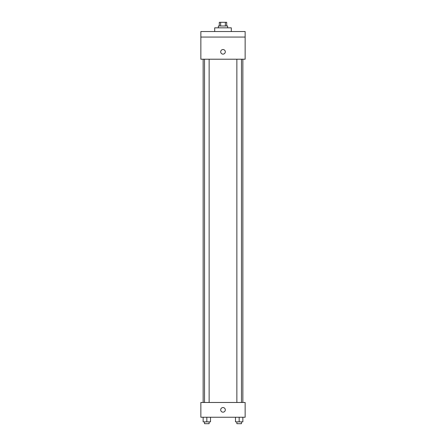 <?xml version="1.0" encoding="UTF-8"?>
<svg xmlns="http://www.w3.org/2000/svg" width="446" height="446" viewBox="0 0 446 446"><rect width="100%" height="100%" fill="white"/><g stroke="black" fill="none" stroke-linecap="round" stroke-linejoin="round"><path stroke-width="0.67" d="M220.631 25.991L220.631 22.3L219.309 22.3L219.309 25.991M220.631 22.3L226.691 22.3L226.691 25.991M225.369 25.991L225.369 22.3M218.384 27.836L218.384 25.991L227.616 25.991L227.616 27.836M231.307 31.527L231.307 27.836L214.693 27.836L214.693 31.527M200.856 31.527L245.144 31.527L245.144 37.063L200.856 37.063L200.856 31.527M245.144 37.063L245.144 59.212L200.856 59.212L200.856 37.063M223 54.133A2.308 2.308 0 0 1 221.004 50.677A2.308 2.308 0 0 1 224.996 50.677A2.308 2.308 0 0 1 223 54.133M200.856 402.476L245.144 402.476L245.144 417.239L200.856 417.239L200.856 402.476M223 412.165A2.308 2.308 0 0 1 221.004 408.703A2.308 2.308 0 0 1 224.996 408.703A2.308 2.308 0 0 1 223 412.165M235.477 417.239L235.477 421.855L242.858 421.855L242.858 417.239L242.858 421.855M239.167 421.855L239.167 417.239M241.476 421.855L241.476 423.7L236.859 423.7L236.859 421.855M203.142 417.239L203.142 421.855L210.523 421.855L210.523 417.239L210.523 421.855M206.833 421.855L206.833 417.239M209.141 421.855L209.141 423.7L204.524 423.7L204.524 421.855M242.858 402.476L242.858 59.212M203.142 402.476L203.142 59.212M236.859 59.212L236.859 402.476M241.476 59.212L241.476 402.476M209.141 402.476L209.141 59.212M204.524 402.476L204.524 59.212"/></g></svg>
